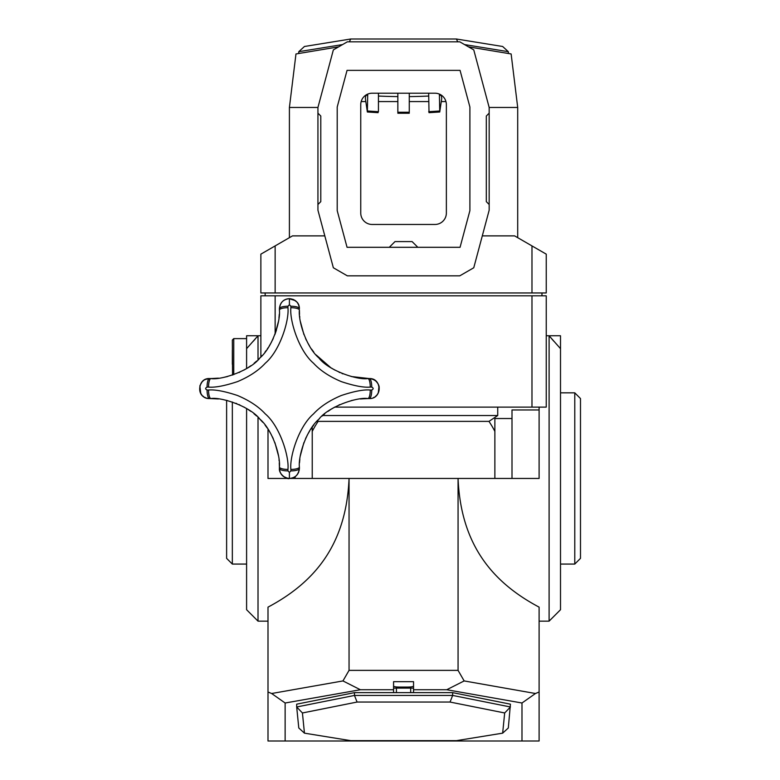 <?xml version="1.0" encoding="UTF-8"?>
<svg xmlns="http://www.w3.org/2000/svg" width="780" height="780" viewBox="0 0 780 780"><rect width="100%" height="100%" fill="white"/><g stroke="black" fill="none" stroke-linecap="round" stroke-linejoin="round"><path stroke-width="1.17" d="M267.998 741L267.998 692.016L271.645 693.508L285.129 703.004L285.129 741L267.998 741M267.998 429.175L267.998 478.452L349.05 478.452C346.213 545.864 313.492 582.982 267.998 607.142L267.998 692.016M521.986 741L521.986 703.004L535.47 693.508L539.107 692.016L539.107 741L285.129 741M539.107 692.016L539.107 607.142C493.613 582.982 460.902 545.864 458.065 478.452L349.05 478.452L349.05 670.371L342.956 680.93L360.37 689.734L393.569 689.734L393.569 692.63M521.986 703.004L446.735 689.734L413.546 689.734L413.546 692.63M360.37 689.734L285.129 703.004M535.47 693.508L464.159 680.93L458.065 670.371L458.065 478.452L539.107 478.452L539.107 407.111M446.735 689.734L464.159 680.93M413.546 689.734L413.546 681.671L393.569 681.671L393.569 689.734M349.05 670.371L458.065 670.371M393.569 686.078A5.704 0.994 180 0 0 399.272 687.063L407.833 687.063A5.704 0.994 180 0 0 413.546 686.078M342.956 680.93L271.645 693.508M267.998 621.143L258.014 621.143L258.014 417.3M246.597 368.55L246.597 348.66L258.014 335.761L258.014 359.814M260.871 335.761L258.014 335.761L256.357 337.701M255.46 338.735L253.266 341.26M246.597 348.66L246.597 335.761L258.014 335.761M258.014 621.143L246.597 609.726L246.597 408.574M539.107 409.968L512.002 409.968L512.002 478.452M546.244 335.761L560.508 335.761L560.508 348.66L549.1 335.761L549.1 621.143L539.107 621.143M549.1 335.761L550.748 337.701M551.645 338.735L553.849 341.26M560.508 348.66L560.508 609.726L549.1 621.143M295.113 476.658L295.113 478.452M317.323 420.839L318.133 421.375L488.972 421.375A102.736 102.736 0 0 1 494.871 431.389M318.133 421.375A102.736 102.736 0 0 0 312.234 431.389M497.728 407.111L497.728 415.526L488.972 421.375M322.744 415.526L497.728 415.526M334.727 407.111L531.98 407.111L531.98 295.815L260.871 295.815L260.871 356.947M531.98 295.815L546.244 295.815L546.244 407.111L531.98 407.111M275.135 333.918L275.135 295.815M531.98 292.958L531.98 245.915L546.244 254.144L546.244 292.958L260.871 292.958L260.871 254.144L275.135 245.915L275.135 292.958M531.98 245.915L514.605 235.882L482.293 235.882M324.821 235.882L292.5 235.882L275.135 245.915M489.167 107.465L473.762 49.901L459.771 41.828L347.334 41.828L333.352 49.901L317.938 107.465L317.938 113.168L320.794 116.025L320.794 201.64L317.938 204.496L317.938 210.2L333.352 267.764L347.334 275.837L459.771 275.837L473.762 267.764L489.167 210.2L489.167 107.465L517.706 107.465L511.134 53.966L468.478 46.849M517.706 237.676L517.706 107.465M489.167 113.168L486.31 116.025L486.31 201.64L489.167 204.496M347.051 70.366L337.204 107.035L337.204 210.629L347.051 247.299L460.063 247.299L469.901 210.629L469.901 107.035L460.063 70.366L347.051 70.366M317.938 204.496L317.938 113.168M289.409 237.676L289.409 107.465L317.938 107.465M338.637 46.849L295.971 53.966L289.409 107.465M365.596 95.277A97.032 16.848 180 0 0 367.712 95.423M378.436 96.047A97.032 16.848 180 0 0 397.849 96.593M409.266 96.593A97.032 16.848 180 0 0 428.678 96.047M439.403 95.423A97.032 16.848 180 0 0 441.519 95.277M361.159 101.576L365.8 101.576M378.436 101.576L397.849 101.576M409.266 101.576L428.678 101.576M441.314 101.576L445.955 101.576M434.947 93.2L372.167 93.2A11.417 11.417 0 0 0 360.75 104.608L360.75 213.057A11.417 11.417 0 0 0 372.167 224.464L434.947 224.464A11.417 11.417 0 0 0 446.365 213.057L446.365 104.608A11.417 11.417 0 0 0 434.947 93.2M512.002 418.529L494.871 418.529L494.871 478.452M574.782 392.837L580.486 398.551L580.486 558.363L574.782 564.067L574.782 392.837L560.508 392.837M312.234 478.452L312.234 427.108M232.333 401.983L232.333 564.067L246.597 564.067M232.333 564.067L226.619 558.363L226.619 400.374M290.872 306.228L289.409 304.756L287.937 306.228L287.937 307.7C289.351 320.414 280.02 350.649 265.366 363.139C258.658 370.451 249.395 376.603 237.569 381.595C224.679 385.866 215.007 387.699 208.543 387.094L207.07 387.094C205.179 388.069 205.179 389.054 207.07 390.029L208.543 390.029C214.997 389.425 224.63 391.238 237.451 395.479C249.298 400.462 258.58 406.604 265.288 413.897C279.932 426.299 289.36 456.661 287.937 469.423L287.937 470.896L289.409 472.368L290.872 470.896L290.872 469.423C289.468 456.709 298.789 426.475 313.443 413.975C320.151 406.673 329.413 400.52 341.24 395.528C354.13 391.248 363.802 389.415 370.266 390.029L371.738 390.029C373.63 389.054 373.63 388.069 371.738 387.094L370.266 387.094C363.811 387.699 354.178 385.876 341.357 381.635C329.511 376.662 320.229 370.519 313.521 363.217C298.877 350.825 289.448 320.463 290.872 307.7L290.872 306.228A8.56 2.428 -0 0 1 299.393 308.656C298.798 302.591 295.474 299.257 289.409 298.662C283.335 299.257 280.01 302.591 279.415 308.656L279.445 307.973M290.872 307.7A8.56 2.389 0 0 1 299.393 310.079L299.53 314.369M287.937 307.7A8.56 2.389 180 0 0 279.415 310.079L279.415 308.656L279.415 310.079C280.634 321.048 272.59 347.129 259.945 357.913C250.439 370.598 221.14 380.308 210.922 378.573L209.498 378.573C196.618 377.959 196.609 399.165 209.498 398.551L210.922 398.551C221.072 396.815 250.312 406.448 259.886 419.143C272.512 429.829 280.644 456.027 279.415 467.035L279.415 468.468C280.01 474.532 283.335 477.867 289.409 478.452C295.474 477.867 298.798 474.532 299.393 468.468L299.393 467.035C298.174 456.066 306.218 429.985 318.864 419.211C328.38 406.517 357.669 396.815 367.887 398.551L369.31 398.551C382.2 399.165 382.2 377.959 369.31 378.573L367.887 378.573C357.737 380.308 328.497 370.666 318.932 357.981C306.296 347.285 298.165 321.087 299.393 310.079M290.872 469.423A8.56 2.389 0 0 0 299.393 467.035L299.237 470.233M370.266 390.029A8.56 2.389 90 0 1 367.887 398.551L360.36 398.96M370.266 387.094A8.56 2.389 -90 0 0 367.887 378.573L370.012 378.593M299.666 316.144L299.783 317.392M300.329 321.38L303.927 334.581M305.555 338.481L306.404 340.275M307.661 342.703L309.514 345.91M311.571 349.069L313.745 352.034M316.066 354.871L330.632 367.555M331.334 368.004L334.912 370.12M338.969 372.167L339.904 372.596M342.01 373.493L342.898 373.854M351.283 376.526L369.31 378.573A8.56 2.428 -90 0 1 371.738 387.094M289.029 298.672L295.327 300.612M295.971 301.129L296.878 302.026M297.473 302.767L298.155 303.849M299.198 306.706L299.393 308.656C299.383 303.137 296.059 299.812 289.409 298.662L289.409 298.662C283.627 298.984 280.293 302.308 279.415 308.656L279.415 308.656A8.56 2.428 180 0 1 287.937 306.228M284.651 299.871L285.285 299.559M286.767 299.023L287.284 298.896M208.543 387.094A8.56 2.389 -90 0 1 210.922 378.573L218.449 378.154M208.543 390.029A8.56 2.389 90 0 0 210.922 398.551L208.718 398.522M287.937 469.423A8.56 2.389 180 0 1 279.415 467.035L279.279 462.755M279.552 470.135L279.415 467.035M289.76 478.452L287.664 478.296M287.45 478.257L283.423 476.463M282.789 475.946L281.873 475.02M281.297 474.308L280.43 472.836M298.613 472.339L297.619 474.142M295.727 476.2L294.596 476.999M294.002 477.331L293.221 477.691M291.33 478.267L290.55 478.384M354.9 399.789L351.331 400.579M339.719 404.606L338.988 404.947M334.854 407.033L331.217 409.188M330.544 409.627L327.931 411.411M324.694 413.878L322.062 416.13M319.556 418.509L316.534 421.707M313.823 424.983L312.634 426.562M311.542 428.093L310.654 429.419M309.709 430.892L307.72 434.304M306.355 436.956L305.526 438.721M303.888 442.63L300.339 455.725M299.783 459.732L299.666 460.97M299.52 462.813L299.851 459.127M370.139 398.512L362.817 398.736M371.738 390.029A8.56 2.428 90 0 1 369.31 398.551L367.887 398.551M373.308 379.411L374.215 379.86M375.258 380.533L375.97 381.118M376.516 381.644L377.5 382.844M378.612 384.92L378.973 386.051M379.002 386.129L378.281 392.944M378.281 392.954L376.886 395.07M376.516 395.479L375.307 396.552M374.264 397.235L373.386 397.673M247.474 409.12L243.896 407.004M239.84 404.947L238.904 404.527M236.798 403.621L235.911 403.27M227.526 400.589L223.918 399.789M218.439 398.96L209.498 398.551A8.56 2.428 90 0 1 207.07 390.029M279.152 460.97L279.026 459.732M278.479 455.735L274.882 442.543M273.253 438.643L272.405 436.849M271.148 434.411L269.295 431.213M269.1 346.232L271.089 342.82M272.454 340.168L273.293 338.403M274.921 334.493L278.479 321.399M279.026 317.392L279.142 316.154M279.289 314.311L278.957 317.986M223.909 377.335L227.477 376.545M239.089 372.518L239.821 372.177M243.955 370.081L247.591 367.936M248.264 367.497L250.877 365.713M254.114 363.236L256.747 360.994M259.252 358.615L262.275 355.407M264.985 352.131L266.185 350.552M267.267 349.021L268.164 347.704M208.748 378.602L215.992 378.388M207.07 387.094A8.56 2.428 -90 0 1 209.498 378.573L210.922 378.573M205.413 397.673L204.535 397.225M203.551 396.581L202.868 396.026M201.776 394.894L200.772 393.412L199.855 385.973M199.943 385.651L201.971 381.995M202.176 381.771L203.424 380.63M204.555 379.88L205.569 379.382M267.238 428.044L265.064 425.09M262.743 422.253L259.116 418.373M256.61 416.013L253.968 413.761M250.819 411.362L248.176 409.568M456.388 740.659L502.651 733.161L504.68 712.969L450.04 702.049L357.074 702.049L302.425 712.969L304.453 733.161L350.727 740.659L456.388 740.659M504.68 712.969L510.432 706.982L452.644 695.438L354.471 695.438L354.471 692.63L452.644 692.63L510.432 704.174L508.316 727.984L502.651 733.161M452.644 692.63L452.644 695.438L450.04 702.049M354.471 692.63L296.683 704.174L296.683 706.982L354.471 695.438L357.074 702.049M304.453 733.161L298.789 727.984L296.683 706.982L302.425 712.969M394.28 688.126L412.834 688.126M232.333 364.299L232.333 350.035M298.603 53.527L298.789 51.675L304.453 46.488L350.727 39L456.388 39L502.651 46.488L508.316 51.675L508.316 53.498M464.558 44.587L508.316 51.675L508.501 53.527M457.762 41.828L456.388 39M342.556 44.587L298.789 51.675L298.789 53.498M349.352 41.828L350.727 39M377.871 112.242L378.436 111.686L378.436 93.2M365.791 95.287L365.362 98.368L367.36 111.998L367.712 94.097M397.849 93.2L397.849 113.246L409.266 113.246L409.266 93.2M439.403 94.097L439.744 111.998L441.743 98.368L441.314 95.287M428.678 93.2L429.019 112.681L439.744 111.998M389.288 247.299L394.992 241.595L412.113 241.595L417.827 247.299M407.833 687.755L407.833 687.063M399.272 687.755L399.272 687.063M289.409 304.756L289.409 298.662L293.494 299.54L296.839 301.977M287.937 470.896A8.56 2.428 180 0 1 279.415 468.468L279.415 468.468C278.655 474.337 287.498 479.924 289.409 478.452L289.409 478.452C295.064 478.267 298.389 474.942 299.393 468.468L298.603 472.358L297.034 474.913M289.409 472.368L289.409 478.452L289.975 478.442M290.872 470.896A8.56 2.428 0 0 0 299.393 468.468M369.31 398.551L369.31 398.551C380.913 399.282 383.965 380.094 369.31 378.573M205.676 379.334L209.498 378.573C198.296 377.666 194.668 398.005 209.498 398.551M396.425 692.63L396.425 687.755M410.69 692.63L410.69 687.755M233.756 374.654L233.756 338.618L232.333 340.051L232.557 375.063M378.436 111.686L367.712 111.013M397.849 112.242L409.266 112.242M428.678 111.686L439.403 111.013M265.151 292.958L265.151 295.815M541.963 292.958L541.963 295.815M574.782 564.067L560.508 564.067M300.534 454.574L303.917 442.552M307.018 435.64L307.34 435.016M296.01 475.956L295.425 476.434M294.333 477.155L293.163 477.721M292.51 477.965L291.983 478.12M279.708 470.876L279.415 468.468M210.922 398.551L215.992 398.736M276.412 330.145L274.892 334.561M271.82 341.425L271.479 342.098M297.394 302.66L298.223 303.966M299.052 306.062L299.393 308.646M367.887 378.573L362.817 378.388M376.038 381.176L378.154 383.916M378.661 385.057L378.944 385.915M379.06 386.383L379.216 387.28M246.597 338.618L233.756 338.618M378.085 112.681L367.36 111.998"/></g></svg>
